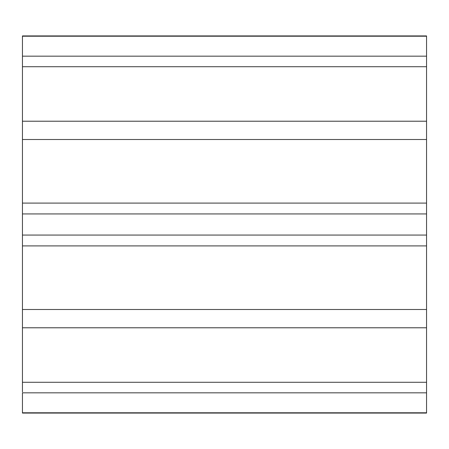 <?xml version="1.0" encoding="UTF-8"?>
<svg xmlns="http://www.w3.org/2000/svg" width="449" height="449" viewBox="0 0 449 449"><rect width="100%" height="100%" fill="white"/><g stroke="black" fill="none" stroke-linecap="round" stroke-linejoin="round"><path stroke-width="0.67" d="M22.45 235.057L426.55 235.057L426.55 213.943L22.45 213.943L22.45 391.955M22.45 36.217L426.55 36.217L426.55 35.92L22.45 35.92L22.45 213.943M22.45 57.045L22.45 56.164L426.55 56.164L426.55 36.217M22.45 412.783L426.55 412.783L426.55 392.836L22.45 392.836L22.45 413.08L426.55 413.08L426.55 382.284L22.45 382.284M22.45 247.528L22.45 245.906L426.55 245.906L426.55 309.501L22.45 309.501M426.55 197.105L426.55 190.584M426.55 235.057L426.55 245.906M22.45 327.781L426.55 327.781L426.55 309.501M426.55 327.781L426.55 382.284M426.55 346.488L426.55 327.792L22.45 327.792M22.45 66.716L426.55 66.716L426.55 56.164M426.55 66.716L426.55 121.219L22.45 121.219M22.45 139.499L426.55 139.499L426.55 121.219M426.55 139.499L426.55 213.943M426.55 203.094L22.45 203.094M426.55 121.208L22.45 121.208"/></g></svg>
